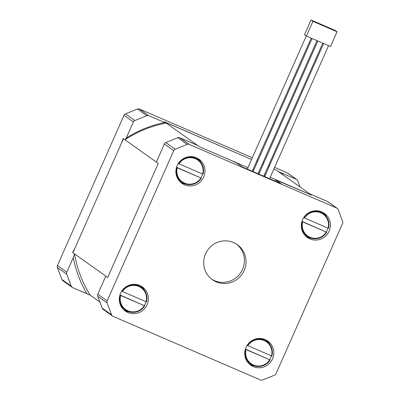 <?xml version="1.0" encoding="UTF-8"?>
<svg xmlns="http://www.w3.org/2000/svg" width="400" height="400" viewBox="0 0 400 400"><rect width="100%" height="100%" fill="white"/><g stroke="black" fill="none" stroke-linecap="round" stroke-linejoin="round"><path stroke-width="0.6" d="M124.98 139.78L126.26 138.025A114.18 111.43 -54.6 0 1 164.615 122.515L166.225 123.1A112.935 110.215 125.4 0 0 124.98 139.78L123.16 138.485L121.34 143.45L75.025 247.97L72.63 252.525L74.605 253.93A112.935 110.215 125.4 0 0 90.205 295.135L87.005 293.815A115.09 112.315 -54.6 0 1 73.285 257.57L66.805 272.185A2.69 2.625 125.4 0 0 66.745 274.225L71.26 286.165A2.69 2.625 125.4 0 0 72.65 287.62L87.005 293.815M164.615 122.515L148.83 115.705A2.69 2.625 125.4 0 0 146.81 115.69L134.855 120.52A2.69 2.625 125.4 0 0 133.38 121.95L126.26 138.025M133.38 121.95L124.01 115.285L57.44 265.52L66.805 272.185M73.285 257.57L74.605 253.93M276.475 170.25A112.935 110.215 -54.6 0 0 276.405 170.135L278.38 171.545L282.02 173.175A115.09 112.315 -54.6 0 1 282.975 174.81M300.095 186.99L297.765 180.825A2.69 2.625 125.4 0 0 296.375 179.37L282.02 173.175M296.375 179.37L287.01 172.71L274.63 167.365M269.69 165.235L268.84 164.87M263.9 162.735L263.05 162.37M258.115 160.24L257.265 159.87M252.325 157.74L139.465 109.04L148.83 115.705M166.225 123.1L164.41 121.81L251.55 159.495L164.695 122.015L199.495 146.765L247.925 167.665M268.915 166.985L268.065 166.62L268.915 166.985M263.125 164.49L262.275 164.12L263.125 164.49M257.34 161.99L256.485 161.625L257.34 161.99M72.18 287.355L62.81 280.69A2.69 2.625 -54.6 0 1 61.895 279.5L57.375 267.565A2.69 2.625 -54.6 0 1 57.44 265.52M124.01 115.285A2.69 2.625 -54.6 0 1 125.49 113.855L137.44 109.025A2.69 2.625 -54.6 0 1 139.465 109.04M287.01 172.71A2.69 2.625 -54.6 0 1 287.48 172.97L296.845 179.635M90.205 295.135L99.905 302.035M72.915 252.725L107.715 277.48L158.245 163.44L123.45 138.69L72.915 252.725M252.865 169.795L253.715 170.165M258.655 172.295L259.505 172.66M264.445 174.79L265.295 175.16M270.23 177.29L311.49 195.095L276.69 170.34L273.855 169.115M236.5 244.105A21.51 20.995 -54.6 0 1 240.34 273.205A21.51 20.995 -54.6 0 1 211.59 279.125M205.56 253.865A21.51 20.995 -54.6 0 1 237.325 244.66A21.51 20.995 -54.6 0 1 241.965 274.36A21.51 20.995 -54.6 0 1 212.385 279.72A21.51 20.995 -54.6 0 1 205.56 253.865M121.69 291.21L146.465 301.93A13.89 13.555 125.4 0 0 145.015 291.24L143.95 289.47A14.79 14.435 -54.6 0 0 141.18 286.145A14.79 14.435 -54.6 0 1 144.46 290.39M129.21 311.83A14.79 14.435 -54.6 0 1 124.125 310.125A14.79 14.435 -54.6 0 0 128.175 311.65L130.195 312.075A13.89 13.555 125.4 0 0 144.715 305.87C141.095 310.965 136.25 313.035 130.195 312.075A13.89 13.555 125.4 0 1 120.1 295.235L119.905 295.11M120.58 293.26A14.79 14.435 -54.6 0 1 142.42 286.935A14.79 14.435 -54.6 0 1 145.61 307.35A14.79 14.435 -54.6 0 1 125.275 311.035A14.79 14.435 -54.6 0 1 120.58 293.26M176.54 167.255L201.315 178.15L176.695 167.525A13.89 13.555 125.4 0 0 186.79 184.365L184.765 183.94A14.79 14.435 -54.6 0 1 180.72 182.415A14.79 14.435 125.4 0 0 185.805 184.12M201.05 162.68A14.79 14.435 125.4 0 0 197.775 158.435A14.79 14.435 -54.6 0 1 200.545 161.76L201.61 163.535A13.89 13.555 125.4 0 0 195.5 158.185A13.89 13.555 125.4 0 0 178.435 163.595L203.055 174.22A13.89 13.555 125.4 0 0 201.61 163.535C203.54 166.86 204.025 170.425 203.06 174.22M177.175 165.55A14.79 14.435 125.4 0 0 181.87 183.33A14.79 14.435 125.4 0 0 202.205 179.64A14.79 14.435 125.4 0 0 199.015 159.225A14.79 14.435 125.4 0 0 177.175 165.55M303.705 217.62L328.48 228.34A13.89 13.555 125.4 0 0 327.03 217.655L325.965 215.88A14.79 14.435 -54.6 0 0 323.195 212.56A14.79 14.435 -54.6 0 1 326.475 216.8M311.225 238.24A14.79 14.435 -54.6 0 1 306.14 236.535A14.79 14.435 -54.6 0 0 310.19 238.06L312.215 238.49A13.89 13.555 125.4 0 0 326.73 232.28C323.11 237.38 318.27 239.445 312.215 238.49A13.89 13.555 125.4 0 1 302.12 221.65L301.92 221.525M302.6 219.675A14.79 14.435 -54.6 0 1 324.435 213.345A14.79 14.435 -54.6 0 1 327.625 233.765A14.79 14.435 -54.6 0 1 307.29 237.45A14.79 14.435 -54.6 0 1 302.6 219.675M245.37 349.09L270.145 359.98L245.525 349.36A13.89 13.555 125.4 0 0 255.62 366.195L253.595 365.77A14.79 14.435 -54.6 0 1 249.55 364.245A14.79 14.435 125.4 0 0 254.635 365.95M269.88 344.51A14.79 14.435 125.4 0 0 266.605 340.27A14.79 14.435 -54.6 0 1 269.37 343.59L270.44 345.365A13.89 13.555 125.4 0 0 264.33 340.015A13.89 13.555 125.4 0 0 247.265 345.43L271.885 356.05A13.89 13.555 125.4 0 0 270.44 345.365C272.37 348.69 272.855 352.255 271.89 356.05M246.005 347.385A14.79 14.435 125.4 0 0 250.7 365.16A14.79 14.435 125.4 0 0 271.03 361.475A14.79 14.435 125.4 0 0 267.845 341.055A14.79 14.435 125.4 0 0 246.005 347.385M97.78 294.215L107.15 300.88A2.69 2.625 125.4 0 0 107.085 302.92L111.605 314.86A2.69 2.625 125.4 0 0 112.52 316.05L103.155 309.39A2.69 2.625 -54.6 0 1 102.235 308.195L97.72 296.26A2.69 2.625 -54.6 0 1 97.78 294.215L105.8 276.12L107.715 277.48L158.245 163.44L156.335 162.08L164.355 143.985A2.69 2.625 -54.6 0 1 165.83 142.55L177.78 137.72A2.69 2.625 -54.6 0 1 179.805 137.735L197.58 145.405L199.495 146.765L231.37 160.52L237.15 163.285L242.315 166.955L280.905 183.605L275.74 179.935L275.205 181.15M275.74 179.935L311.49 195.095L309.575 193.735L327.35 201.405A2.69 2.625 -54.6 0 1 327.82 201.67L337.19 208.33A2.69 2.625 125.4 0 0 336.72 208.065L327.35 201.405M337.19 208.33A2.69 2.625 125.4 0 1 338.105 209.52L342.625 221.46A2.69 2.625 125.4 0 1 342.56 223.5L275.99 373.735A2.69 2.625 125.4 0 1 274.51 375.17L262.56 380A2.69 2.625 125.4 0 1 260.535 379.985L112.99 316.315A2.69 2.625 125.4 0 1 112.52 316.05M179.805 137.735L189.175 144.4L336.72 208.065M189.175 144.4A2.69 2.625 125.4 0 0 187.15 144.385L175.2 149.215A2.69 2.625 125.4 0 0 173.725 150.645L164.355 143.985M107.15 300.88L173.725 150.645M337.055 31.77L330.525 46.505L306.405 36.095L304.495 34.735L311.025 20L335.145 30.41L337.055 31.77L312.935 21.36L311.025 20M306.405 36.095L312.935 21.36M119.945 294.965L144.72 305.86L120.1 295.235M146.005 301.755A14.25 13.905 -54.6 0 1 144.32 305.485M202.6 174.05A14.25 13.905 -54.6 0 1 200.915 177.775M271.425 355.88A14.25 13.905 -54.6 0 1 269.745 359.605M301.96 221.38L326.74 232.27L302.12 221.65M328.02 228.17A14.25 13.905 -54.6 0 1 326.335 231.895M66.745 274.225L57.375 267.565M61.895 279.5L71.26 286.165M146.81 115.69L137.44 109.025M125.49 113.855L134.855 120.52M187.15 144.385L177.78 137.72M165.83 142.55L175.2 149.215M102.235 308.195L111.605 314.86M107.085 302.92L97.72 296.26M122.415 291.58A13.355 13.035 -54.6 0 1 138.775 286.445A13.355 13.035 -54.6 0 1 146.065 301.785M144.325 305.71A13.355 13.035 -54.6 0 1 127.965 310.845A13.355 13.035 -54.6 0 1 120.675 295.51M146.47 301.93C147.43 298.135 146.945 294.57 145.015 291.24A13.89 13.555 125.4 0 0 138.905 285.895A13.89 13.555 125.4 0 0 121.845 291.305M179.01 163.87A13.355 13.035 -54.6 0 1 195.37 158.74A13.355 13.035 -54.6 0 1 202.655 174.075M200.915 178.005A13.355 13.035 -54.6 0 1 184.56 183.135A13.355 13.035 -54.6 0 1 177.27 167.8M201.315 178.16C197.685 183.255 192.845 185.325 186.79 184.365A13.89 13.555 125.4 0 0 201.31 178.16M247.84 345.7A13.355 13.035 -54.6 0 1 264.2 340.57A13.355 13.035 -54.6 0 1 271.485 355.905M269.745 359.835A13.355 13.035 -54.6 0 1 253.385 364.965A13.355 13.035 -54.6 0 1 246.1 349.63M255.62 366.195A13.89 13.555 125.4 0 0 270.14 359.99C266.515 365.085 261.675 367.155 255.62 366.195M304.435 217.99A13.355 13.035 -54.6 0 1 320.79 212.86A13.355 13.035 -54.6 0 1 328.08 228.195M326.34 232.125A13.355 13.035 -54.6 0 1 309.98 237.255A13.355 13.035 -54.6 0 1 302.69 221.92M328.485 228.34C329.445 224.545 328.965 220.98 327.03 217.655A13.89 13.555 125.4 0 0 320.92 212.31A13.89 13.555 125.4 0 0 303.86 217.72M269.595 178.725L328.565 45.655M264.655 176.595L323.625 43.525M263.805 176.23L322.775 43.16M258.87 174.1L317.835 41.03M258.015 173.73L316.985 40.66M253.08 171.6L312.05 38.53M252.23 171.235L311.195 38.165M247.29 169.1L306.275 36"/></g></svg>
